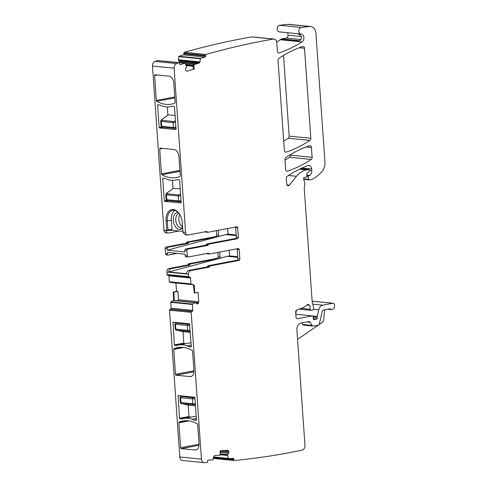 <?xml version="1.0" encoding="UTF-8"?>
<svg xmlns="http://www.w3.org/2000/svg" width="487" height="487" viewBox="0 0 487 487"><rect width="100%" height="100%" fill="white"/><g stroke="black" fill="none" stroke-linecap="round" stroke-linejoin="round"><path stroke-width="0.73" d="M161.641 119.65A1.041 0.651 -123.8 0 1 161.721 119.571A1.041 0.651 -123.8 0 1 161.733 119.565A1.041 0.651 -123.8 0 1 162.007 119.492L168.429 114.829L175.143 115.498M162.007 119.492L161.806 119.625A1.041 0.651 -123.8 0 0 161.526 119.699L161.526 119.699A1.041 0.651 -123.8 0 0 161.52 119.705L160.673 121.105L161.276 121.403L173.098 122.572L175.618 122.261M161.739 125.835C160.832 126.023 160.789 126.176 161.617 126.279L161.276 121.403L161.806 119.625M161.763 120.319L173.585 121.488L175.503 120.983A1.041 0.517 60.7 0 1 175.527 120.989M176.221 128.276L174.273 128.331L173.439 127.448L175.977 127.417M166.773 193.065A1.041 0.651 -123.8 0 1 166.852 192.992A1.041 0.651 -123.8 0 1 166.864 192.986A1.041 0.651 -123.8 0 1 167.138 192.913L173.561 188.25L180.275 188.913M167.138 192.913L166.938 193.047A1.041 0.651 -123.8 0 0 166.664 193.12L166.664 193.12A1.041 0.651 -123.8 0 0 166.651 193.126M166.877 199.256C165.97 199.445 165.927 199.591 166.749 199.7L166.408 194.824L165.805 194.52L166.158 199.536M180.659 194.386L180.634 194.404A1.041 0.517 60.7 0 1 180.659 194.41L178.717 194.91L166.895 193.741L166.938 193.047M180.75 195.677L178.23 195.993L178.717 194.91M181.353 201.697L179.405 201.746L178.571 200.869L181.109 200.833M190.314 332.396L183.593 331.732L176.684 330.186L183.581 331.732M176.41 330.125A1.041 0.737 102.2 0 0 176.471 330.143A1.041 0.737 102.2 0 0 176.525 330.149L190.222 331.507A1.041 0.603 -78.7 0 0 190.247 331.507L190.247 331.513M189.82 325.359L187.282 325.45L187.623 330.326L190.18 330.521M176.635 330.174L176.471 330.143C175.935 330.247 175.515 329.888 175.217 329.072L174.863 324.074L176.05 322.796A1.041 0.718 -104.8 0 1 176.221 322.784L176.245 322.771A1.041 0.718 -104.8 0 0 176.075 322.79A1.041 0.718 -104.8 0 0 176.069 322.79A1.041 0.718 -104.8 0 0 176.063 322.796L176.933 322.546M183.593 331.732L183.374 331.397L183.593 331.732M175.953 329.072C175.028 329.042 174.979 329.066 175.801 329.157L176.428 330.028M177.012 322.552L176.245 322.771M176.221 322.784L175.46 324.281C174.638 324.172 174.675 323.995 175.582 323.745M195.445 405.817L188.731 405.154L181.821 403.607L188.713 405.154M195.354 404.928A1.041 0.603 -78.7 0 0 195.384 404.928L193.382 404.618L192.761 403.747L195.311 403.936M194.952 398.78L192.42 398.871L192.761 403.747L180.939 402.572C180.117 402.487 180.166 402.463 181.085 402.493M188.731 405.154L188.512 404.819L188.731 405.154M193.382 404.618L181.657 403.571A1.041 0.737 102.2 0 1 181.602 403.565A1.041 0.737 102.2 0 1 181.548 403.546M182.144 395.974L181.377 396.193A1.041 0.718 -104.8 0 0 181.213 396.211A1.041 0.718 -104.8 0 0 181.201 396.211L180.001 397.495L180.348 402.493C180.653 403.309 181.067 403.662 181.602 403.565L181.821 403.607M181.377 396.193L180.598 397.702C179.77 397.593 179.813 397.41 180.714 397.167M181.353 396.199A1.041 0.718 -104.8 0 0 181.188 396.217L182.071 395.968M179.1 230.996L168.405 233.036A3.117 2.368 95.7 0 1 167.881 233.06A3.117 2.368 95.7 0 1 165.854 230.698L166.664 230.783M167.881 233.06L166 232.871A3.117 2.368 95.7 0 1 163.942 230.223L166.731 230.497A3.117 2.368 95.7 0 0 166.761 230.777L167.583 230.448L166.731 230.497L166.073 221.061L171.369 220.221A11.633 7.384 -100.8 0 1 174.583 210.53A11.633 7.384 -100.8 0 1 174.784 210.384M163.942 230.223L152.461 66.031A4.152 3.153 -84.3 0 1 154.982 61.417A1038.467 788.763 -84.3 0 1 157.484 60.583L179.131 62.726A0.828 0.633 -84.3 0 1 179.63 63.353L179.715 63.955A0.828 0.633 -84.3 0 0 180.452 64.576L184.944 63.194A0.414 0.317 -84.3 0 1 185.279 63.383L186.533 66.829L185.717 68.521A1.455 1.102 95.7 0 0 185.535 69.617L185.559 69.757A1.455 1.102 95.7 0 0 186.016 70.658L186.363 70.95A1.455 1.102 95.7 0 0 186.856 71.163A1.455 1.102 95.7 0 0 187.191 71.126L186.527 71.065M179.131 62.726A1038.467 788.763 -84.3 0 0 176.629 63.56A4.152 3.153 -84.3 0 0 174.102 68.174L185.584 232.366L182.929 232.098L182.272 222.669A12.51 7.944 -100.8 0 0 179.246 213.635A12.51 7.944 -100.8 0 0 169.531 210.64A12.51 7.944 -100.8 0 0 166.073 221.061M168.277 200.662L164.594 201.368L164.296 200.93L162.731 178.577L162.926 178.193L164.856 178.376A63.14 40.074 -100.8 0 0 167.09 179.313A34.48 21.885 -100.8 0 0 175.332 180.141A34.48 21.885 -100.8 0 0 175.363 180.135A63.14 40.074 -100.8 0 0 177.493 179.63L179.374 179.813L179.673 180.251L181.091 202.969M164.594 201.368L180.994 202.988M159.724 148.949L161.471 173.902A0.828 0.53 -100.8 0 0 161.897 174.717A45.693 29.001 -100.8 0 0 176.477 177.542A45.693 29.001 -100.8 0 0 179.971 176.507A0.828 0.53 -100.8 0 0 180.293 175.764L178.948 156.558A6.648 4.219 -100.8 0 0 174.188 149.564L160.205 148.182A0.828 0.53 -100.8 0 0 159.724 148.949L162.542 148.413M163.145 127.247L159.462 127.947L159.164 127.509L157.599 105.155L157.788 104.772L159.724 104.961A63.14 40.074 -100.8 0 0 161.952 105.898A34.48 21.885 -100.8 0 0 170.194 106.72A34.48 21.885 -100.8 0 0 170.225 106.714A63.14 40.074 -100.8 0 0 172.355 106.209L174.243 106.397L174.535 106.83L175.953 129.554M159.462 127.947L175.862 129.572M154.592 75.528L156.339 100.48A0.828 0.53 -100.8 0 0 156.765 101.302A45.693 29.001 -100.8 0 0 171.339 104.121A45.693 29.001 -100.8 0 0 174.839 103.092A0.828 0.53 -100.8 0 0 175.156 102.343L173.816 83.137A6.648 4.219 -100.8 0 0 169.056 76.149L155.073 74.761A0.828 0.53 -100.8 0 0 154.592 75.528L157.411 74.992M163.048 61.131L163.303 61.052A0.414 0.317 -84.3 0 1 163.492 61.07M205.496 55.427L183.849 53.284A0.828 0.633 -84.3 0 1 184.275 52.322L205.916 54.465A0.828 0.633 -84.3 0 0 205.496 55.427L205.581 56.029A0.828 0.633 -84.3 0 1 205.07 57.028L200.571 58.403A0.414 0.317 -84.3 0 0 200.315 58.775L200.005 61.77A1.455 1.102 95.7 0 1 199.104 63.06L193.753 64.704L194.343 68.935L187.191 71.126M194.343 68.935L193.065 68.831L193.266 64.661L198.635 63.018L200.005 61.77M195.019 64.126L180.117 62.646A1.455 1.102 -84.3 0 1 180.123 62.701M180.117 62.646L180.099 62.506A1.455 1.102 -84.3 0 0 179.642 61.606L178.443 60.528L178.674 56.632A0.414 0.317 -84.3 0 1 178.93 56.261L183.422 54.885A0.828 0.633 -84.3 0 0 183.934 53.887L183.849 53.284M184.275 52.322A1038.467 788.763 -84.3 0 1 251.712 36.945A1038.467 788.763 -84.3 0 1 251.761 36.939A4.152 3.153 -84.3 0 1 252.412 36.915L274.053 39.057A4.152 3.153 -84.3 0 1 276.799 42.588L277.401 51.22A2.076 1.577 -84.3 0 0 278.771 52.992A2.076 1.577 -84.3 0 0 279.301 52.925L278.272 52.827M205.916 54.465A1038.467 788.763 -84.3 0 1 273.402 39.082A4.152 3.153 -84.3 0 1 274.053 39.057M297.6 33.713L300.875 35.545A4.152 3.153 -84.3 0 1 301.276 38.631L300.236 40.244L298.628 41.085L280.883 39.325A4.152 3.153 -84.3 0 1 280.36 39.745A151.201 114.847 -84.3 0 1 276.719 41.979M213.263 458.425L234.314 460.507A1038.467 788.763 -84.3 0 0 302.147 450.14A4.152 3.153 -84.3 0 0 304.965 445.447L296.9 330.052A6.234 4.73 95.7 0 1 301.197 322.997L308.703 321.572A2.076 1.577 95.7 0 1 309.05 321.554A2.076 1.577 95.7 0 1 310.079 322.236L312.112 325.395A2.076 1.577 95.7 0 0 313.141 326.077A2.076 1.577 95.7 0 0 313.488 326.059L318.048 325.194A2.076 1.577 95.7 0 0 319.417 323.654L322.376 311.01A1.248 0.944 95.7 0 1 323.198 310.085L330.009 308.788A0.828 0.633 95.7 0 1 330.49 308.959A3.117 2.368 95.7 0 0 331.763 309.622A3.117 2.368 95.7 0 0 334.423 306.725L334.539 305.446A2.076 1.577 -84.3 0 0 333.175 303.249A2.076 1.577 -84.3 0 0 332.828 303.261L322.857 305.16A6.234 4.73 -84.3 0 0 318.748 309.793L317.195 316.44A1.041 0.791 -84.3 0 0 317.159 316.842L317.244 318.072A1.041 0.791 -84.3 0 1 316.24 319.235A2.076 1.577 -84.3 0 0 316.014 319.192A2.076 1.577 -84.3 0 0 315.667 319.204L315.004 319.332A2.076 1.577 -84.3 0 0 314.444 319.575A1.041 0.791 -84.3 0 1 313.311 318.863L313.092 316.745A1.041 0.791 -84.3 0 0 312.24 315.911L297.703 318.675A2.076 1.577 -84.3 0 1 297.356 318.693A2.076 1.577 -84.3 0 1 295.98 316.927L295.652 312.21A2.076 1.577 -84.3 0 1 296.881 309.915L302.871 307.723A14.537 11.043 -84.3 0 0 307.017 304.941A2.076 1.577 -84.3 0 1 308.168 304.472A2.076 1.577 -84.3 0 1 309.227 305.209A6.648 5.047 -84.3 0 1 310.237 309.306A1.041 0.791 -84.3 0 0 311.102 310.304L312.678 310.006A1.041 0.791 -84.3 0 0 313.385 309.099L313.488 308.35A4.152 3.153 -84.3 0 0 313.336 306.232L312.356 302.817A4.152 3.153 -84.3 0 1 312.179 301.776L304.284 188.919A2.076 1.577 -84.3 0 1 304.302 188.378L304.856 184.147A2.076 1.577 -84.3 0 0 304.783 183.082L303.62 179.052A1.248 0.944 -84.3 0 1 304.765 177.347A2.076 1.577 -84.3 0 0 304.972 177.384A2.076 1.577 -84.3 0 0 305.319 177.365L306.183 177.207A1.041 0.791 -84.3 0 0 306.901 176.117L306.895 173.652A1.041 0.791 -84.3 0 1 307.413 172.642L308.734 171.911A1.041 0.791 -84.3 0 0 309.251 170.809L309.208 170.207A0.828 0.633 -84.3 0 0 308.521 169.506L306.53 169.884A22.846 17.355 -84.3 0 0 296.522 176.276L289.315 185.182A2.076 1.577 -84.3 0 1 288.06 185.778A2.076 1.577 -84.3 0 1 286.685 184.013L286.295 178.406A2.076 1.577 -84.3 0 1 287.214 176.27A145.388 110.427 -84.3 0 1 307.802 165.629A4.152 3.153 -84.3 0 1 308.935 165.477A4.152 3.153 -84.3 0 1 311.68 169.007L311.783 170.48A4.986 3.786 -84.3 0 1 309.902 175.363A1.041 0.791 -84.3 0 1 309.58 175.521L308.788 175.667A1.041 0.791 -84.3 0 0 308.119 177.104L308.782 179.417A0.828 0.633 -84.3 0 0 309.434 179.91L311.777 179.466A2.076 1.577 -84.3 0 0 312.124 179.344A39.459 29.975 -84.3 0 0 322.157 171.345A10.385 7.889 -84.3 0 0 324.951 162.287L315.947 33.56A8.309 6.313 -84.3 0 0 310.456 26.493A8.309 6.313 -84.3 0 0 309.44 26.499L301.258 27.424A3.324 2.526 -84.3 0 0 298.811 30.748A3.324 2.526 -84.3 0 0 301.009 34.035A3.324 2.526 -84.3 0 0 301.076 34.041A4.152 3.153 -84.3 0 1 301.149 34.047A4.152 3.153 -84.3 0 1 303.876 37.377A4.152 3.153 -84.3 0 1 302.007 41.888A151.201 114.847 -84.3 0 1 279.301 52.925M279.611 31.917A4.152 3.153 -84.3 0 1 279.727 31.935A4.152 3.153 -84.3 0 0 279.952 31.972A4.152 3.153 -84.3 0 0 280.177 31.984M280.883 39.325A2.076 1.577 -84.3 0 1 281.632 38.923L286.265 38.041A2.49 1.893 -84.3 0 0 287.987 35.222L287.811 32.751M300.948 34.029L279.428 31.898A3.324 2.526 -84.3 0 1 279.368 31.892A3.324 2.526 -84.3 0 1 277.164 28.605A3.324 2.526 -84.3 0 1 279.611 25.281L287.793 24.356A8.309 6.313 -84.3 0 1 288.815 24.35L310.456 26.493M296.534 310.097L295.743 313.476M297.551 339.402L321.998 322.625A4.152 3.153 -84.3 0 0 323.794 319.241L324.652 309.805M234.314 460.507A0.828 0.633 -84.3 0 1 233.766 459.728L233.766 459.107L229.03 458.638M209.106 267.162L207.091 266.967A0.828 0.633 -84.3 0 0 207.639 266.34A0.828 0.633 95.7 0 1 208.186 265.719L236.974 260.241L238.989 260.442L210.207 265.914A0.828 0.633 95.7 0 0 209.653 266.541A0.828 0.633 95.7 0 1 209.106 267.162L190.66 270.675A3.117 2.368 95.7 0 0 188.512 274.199L188.682 276.665A0.828 0.633 95.7 0 0 189.37 277.365L189.845 277.273A0.828 0.633 95.7 0 1 190.533 277.974L190.947 283.891A0.414 0.317 95.7 0 0 191.19 284.238L193.43 284.743A1.455 1.102 95.7 0 1 194.289 285.96L194.776 293.004L198.087 292.37L198.745 301.782A1.455 1.102 95.7 0 1 198.495 302.859L198.221 303.304A1.455 1.102 95.7 0 1 197.472 303.876L197.363 303.894A1.455 1.102 95.7 0 1 197.119 303.906A1.455 1.102 95.7 0 1 196.553 303.626L195.378 302.506L192.572 304.028A0.414 0.317 95.7 0 0 192.383 304.46L192.797 310.377A0.828 0.633 95.7 0 1 192.225 311.315L191.75 311.406A0.828 0.633 95.7 0 0 191.178 312.344L201.441 459.107A4.152 3.153 -84.3 0 0 204.187 462.644A4.152 3.153 -84.3 0 0 204.534 462.65A1038.467 788.763 -84.3 0 0 207.091 462.522A0.828 0.633 -84.3 0 0 207.486 461.725L207.486 461.104A0.828 0.633 -84.3 0 1 208.119 460.227L212.685 459.88A0.414 0.317 -84.3 0 0 212.983 459.57L213.683 456.666A1.455 1.102 95.7 0 1 214.737 455.582L220.173 455.175L220.161 450.828L227.423 450.274A1.455 1.102 95.7 0 1 227.569 450.28A1.455 1.102 95.7 0 1 228.208 450.639L228.513 451.011A1.455 1.102 95.7 0 1 228.841 452.009L228.841 452.155A1.455 1.102 95.7 0 1 228.519 453.202L227.502 454.7L228.263 458.413A0.414 0.317 -84.3 0 0 228.561 458.675L233.133 458.328A0.828 0.633 -84.3 0 1 233.766 459.107M204.187 462.644L182.54 460.501A4.152 3.153 -84.3 0 1 179.794 456.964L169.531 310.201A0.828 0.633 -84.3 0 1 170.109 309.263L170.578 309.172A0.828 0.633 -84.3 0 0 171.156 308.234L170.742 302.317A0.414 0.317 -84.3 0 1 170.931 301.885L173.037 300.552A1.455 1.102 95.7 0 0 173.707 299.042L174.309 299.103L173.469 300.595L195.378 302.506M287.555 171.107A2.076 1.577 -84.3 0 1 287.038 171.168A2.076 1.577 -84.3 0 1 285.668 169.403L284.98 159.584A2.076 1.577 -84.3 0 1 285.899 157.447A145.388 110.427 -84.3 0 1 309.555 145.723A2.076 1.577 -84.3 0 1 310.079 145.662A2.076 1.577 -84.3 0 1 311.449 147.427L312.137 157.301A2.076 1.577 -84.3 0 1 311.211 159.438A145.388 110.427 -84.3 0 1 287.555 171.107L286.539 171.004M290.453 154.58L290.495 155.158A2.076 1.577 -84.3 0 1 289.57 157.295A145.388 110.427 -84.3 0 1 285.017 160.15M304.515 48.25L310.809 138.265A2.076 1.577 -84.3 0 1 309.884 140.402A145.388 110.427 -84.3 0 1 286.228 152.09A2.076 1.577 -84.3 0 1 285.705 152.151A2.076 1.577 -84.3 0 1 284.335 150.386L278.04 60.4A2.076 1.577 -84.3 0 1 278.966 58.257A145.388 110.427 -84.3 0 1 302.622 46.545A2.076 1.577 -84.3 0 1 303.139 46.484A2.076 1.577 -84.3 0 1 304.515 48.25L299.304 47.738M283.519 55.396L289.162 136.123A2.076 1.577 -84.3 0 1 288.237 138.259A145.388 110.427 -84.3 0 1 283.69 141.12M166.755 230.777L171.491 230.235L172.002 229.274L167.924 229.742L167.583 230.448M167.924 229.742L167.309 220.995A11.633 7.384 -100.8 0 1 170.523 211.303A11.633 7.384 -100.8 0 1 172.666 210.311A11.633 7.384 -100.8 0 1 179.405 213.866M182.929 232.098A3.117 2.368 95.7 0 0 182.96 232.384L183.599 232.457A3.117 2.368 95.7 0 0 185.626 234.813L187.641 235.014A3.117 2.368 95.7 0 0 188.165 234.99L206.61 231.477A0.828 0.633 95.7 0 1 207.231 231.879A0.828 0.633 95.7 0 0 207.852 232.281L236.639 226.802A1.248 0.944 95.7 0 1 237.674 227.855L238.332 237.291A1.248 0.944 95.7 0 1 237.473 238.697L208.777 244.157A0.828 0.633 95.7 0 0 208.229 244.784L206.214 244.584A0.828 0.633 -84.3 0 1 206.762 243.963L208.777 244.157M185.584 232.366A3.117 2.368 95.7 0 0 187.641 235.014M206.853 253.459A0.828 0.633 95.7 0 0 207.31 253.812L209.325 254.013A0.828 0.633 95.7 0 1 208.844 253.605A0.828 0.633 95.7 0 0 208.223 253.203L188.268 257.002A1.248 0.944 95.7 0 1 187.233 255.949L186.862 250.616L184.847 250.415L184.957 251.968L167.205 250.208L167.102 248.662L165.215 248.473L165.592 253.806A1.248 0.944 -84.3 0 0 166.621 254.859M209.325 254.013A0.828 0.633 95.7 0 0 209.465 254.007L238.161 248.547A1.248 0.944 95.7 0 1 239.19 249.594L239.854 259.029A1.248 0.944 95.7 0 1 238.989 260.442M206.214 244.584A0.828 0.633 95.7 0 1 205.66 245.211L207.681 245.405A0.828 0.633 95.7 0 0 208.229 244.784M207.681 245.405L187.72 249.204A1.248 0.944 95.7 0 0 186.862 250.616M173.019 188.603L172.447 180.385M167.887 115.182L167.309 106.963M193.266 64.661L193.753 64.704M313.141 326.077L303.73 325.146A2.076 1.577 -84.3 0 1 302.701 324.464L301.697 322.905M193.923 370.826L175.484 374.339A0.828 0.53 -100.8 0 0 176.081 375.209L190.064 376.591A6.648 4.219 -100.8 0 0 190.849 376.561A6.648 4.219 -100.8 0 0 193.905 370.455L192.566 351.249A0.828 0.53 -100.8 0 0 192.134 350.427A45.693 29.001 -100.8 0 0 177.56 347.608A45.693 29.001 -100.8 0 0 174.06 348.637A0.828 0.53 -100.8 0 0 173.743 349.386L183.769 347.474M175.484 374.339L173.743 349.386M194.873 397.642L194.575 397.203L178.126 395.584L179.496 418.315L179.794 418.753L181.675 418.942A63.14 40.074 79.2 0 1 183.806 418.436A34.48 21.885 79.2 0 1 183.836 418.43A34.48 21.885 79.2 0 1 192.079 419.252A63.14 40.074 79.2 0 1 194.313 420.19L196.194 420.378L196.438 419.995L194.873 397.642M196.419 419.788L194.313 420.19M183.873 418.424L193.266 416.635A34.48 21.885 79.2 0 1 193.296 416.628A34.48 21.885 79.2 0 1 196.182 416.385M190.788 417.103L189.254 416.951L188.956 416.519L179.496 418.315M188.152 405.026L188.956 416.519M176.544 345.52A63.14 40.074 79.2 0 1 178.674 345.015A34.48 21.885 79.2 0 1 178.705 345.009A34.48 21.885 79.2 0 1 186.947 345.831A63.14 40.074 79.2 0 1 189.181 346.768L191.111 346.957L191.3 346.574L189.443 323.782L172.988 322.163L174.364 344.899L174.663 345.332L176.544 345.52M185.65 343.688L184.123 343.536L183.824 343.098L174.364 344.899M183.021 331.604L183.824 343.098M191.288 346.373L189.181 346.768M178.735 345.003L188.134 343.213A34.48 21.885 79.2 0 1 188.165 343.207A34.48 21.885 79.2 0 1 191.05 342.964M199.061 444.247L180.622 447.754A0.828 0.53 -100.8 0 0 181.219 448.63L195.196 450.012A6.648 4.219 -100.8 0 0 195.981 449.982A6.648 4.219 -100.8 0 0 199.043 443.876L197.698 424.664A0.828 0.53 -100.8 0 0 197.272 423.848A45.693 29.001 -100.8 0 0 182.692 421.03A45.693 29.001 -100.8 0 0 179.198 422.059A0.828 0.53 -100.8 0 0 178.875 422.801L188.907 420.896M180.622 447.754L178.875 422.801M205.24 231.739A0.828 0.633 95.7 0 0 205.837 232.086M171.448 230.241L182.881 231.374M172.002 229.274L171.369 220.221M178.199 212.448A8.62 5.473 -100.8 0 0 175.704 213.233A8.62 5.473 -100.8 0 0 174.291 224.562A8.62 5.473 -100.8 0 0 182.095 228.701A8.62 5.473 -100.8 0 0 182.655 228.184M177.11 253.404L168.502 255.042A1.248 0.944 -84.3 0 1 167.473 253.995L167.364 252.443L185.109 254.196L185.218 255.748A1.248 0.944 -84.3 0 0 186.247 256.801M236.974 260.241A1.248 0.944 95.7 0 0 237.833 258.828L237.175 249.393A1.248 0.944 95.7 0 0 236.986 248.766M207.091 266.967L188.646 270.474A3.117 2.368 -84.3 0 0 186.484 273.706L168.739 271.947A3.117 2.368 -84.3 0 1 170.9 268.721L169.013 268.532A3.117 2.368 -84.3 0 0 166.864 272.056L167.041 274.522A0.828 0.633 -84.3 0 0 167.729 275.222M168.709 275.338A0.828 0.633 -84.3 0 1 168.886 275.831L169.299 281.748A0.414 0.317 -84.3 0 0 169.549 282.095L171.923 282.63M194.776 293.004L194.307 292.979L193.43 284.743M175.941 283.026L176.525 291.384L177.883 291.445L178.461 299.773L178.139 300.844M237.473 238.697L235.452 238.502A1.248 0.944 -84.3 0 0 236.317 237.09L235.653 227.654A1.248 0.944 95.7 0 0 235.465 227.027M235.452 238.502L206.762 243.963M205.66 245.211L185.705 249.009A1.248 0.944 95.7 0 0 184.847 250.415M173.707 299.042L173.214 292.011L173.816 292.042L174.309 299.103M177.883 291.445L173.816 292.042M173.214 292.011L176.525 291.384M217.896 252.4L218.206 256.886A1.248 0.944 95.7 0 1 217.348 258.299L188.652 263.759A0.828 0.633 95.7 0 0 188.104 264.38A0.828 0.633 -84.3 0 1 187.556 265.007L169.013 268.532M168.739 271.947L219.223 258.481L190.533 263.942A0.828 0.633 95.7 0 0 189.985 264.569A0.828 0.633 -84.3 0 1 189.437 265.19L170.9 268.721M237.729 257.331L227.386 256.308L219.339 258.451A1.248 0.944 95.7 0 0 220.087 257.069L219.74 252.047M167.205 250.208L217.701 236.743L188.919 242.222A0.828 0.633 95.7 0 0 188.372 242.843A0.828 0.633 95.7 0 1 187.824 243.47L167.96 247.25A1.248 0.944 95.7 0 0 167.102 248.662M187.824 243.47L185.943 243.281L166.079 247.061A1.248 0.944 95.7 0 0 165.215 248.473M185.943 243.281A0.828 0.633 95.7 0 0 186.491 242.66L188.372 242.843M216.374 230.661L216.685 235.148A1.248 0.944 -84.3 0 1 215.826 236.554L187.038 242.033A0.828 0.633 95.7 0 0 186.491 242.66M218.219 230.308L218.572 235.331A1.248 0.944 -84.3 0 1 217.707 236.743L217.701 236.743M179.07 213.428A7.372 4.681 -100.8 0 0 177.804 214.037A7.372 4.681 -100.8 0 0 176.215 222.656A7.372 4.681 -100.8 0 0 181.919 227.898A7.372 4.681 -100.8 0 0 182.619 227.673M236.207 235.592L225.865 234.57L217.817 236.712M229.194 250.251L229.59 255.888L227.386 256.308M227.679 228.513L228.074 234.15L225.865 234.57M179.867 214.627A7.372 4.681 -100.8 0 0 182.558 226.796M236.165 234.947L228.074 234.15M237.686 256.686L229.59 255.888M173.585 121.488L173.098 122.572L173.439 127.448L161.617 126.279L162.305 127.162L161.027 126.103L160.673 121.117M174.273 128.331L176.306 128.276M166.895 193.741L166.408 194.824L178.23 195.993L178.571 200.869L166.749 199.7L167.437 200.583L166.158 199.524M179.405 201.746L181.438 201.697M188.25 331.197L187.623 330.326L175.801 329.157L175.46 324.281L187.282 325.45L187.976 324.281L176.154 323.112M189.918 324.135L187.976 324.281M181.56 403.449L180.939 402.572L180.598 397.702L192.42 398.871L193.108 397.702L181.286 396.534M195.05 397.556L193.108 397.702M174.102 68.174L152.461 66.031M176.629 63.56L154.982 61.417M180.452 64.576L180.068 64.534M184.944 63.194L163.303 61.052M193.187 66.275L186.211 65.587M193.223 65.556L185.894 64.832M193.248 65.063L185.675 64.314M195.36 64.016L180.099 62.506M197.466 63.371L179.642 61.606M199.146 62.701L178.51 60.662M199.25 62.592L178.443 60.528M199.64 61.946L178.345 59.84M199.664 61.886L178.345 59.773M200.315 58.775L178.674 56.632M200.571 58.403L178.93 56.261M205.07 57.028L183.422 54.885M205.581 56.029L183.934 53.887M273.402 39.082L251.761 36.939M302.007 41.888L280.36 39.745M297.624 33.719A4.152 3.153 -84.3 0 1 297.472 33.694L279.727 31.935M298.628 41.085A2.076 1.577 -84.3 0 1 299.377 40.677L281.632 38.923M300.936 39.49L286.265 38.041M301.222 36.531L287.987 35.222M301.258 27.424L279.611 25.281M309.44 26.499L287.793 24.356M308.782 179.417L303.59 178.906M308.119 177.104L306.603 176.958M308.788 175.667L306.901 175.484M309.58 175.521L306.901 175.253M309.902 175.363L306.895 175.064M311.783 170.48L309.208 170.225M311.68 169.007L301.983 168.052M289.315 185.182L286.94 184.944M296.522 176.276L288.432 175.472M306.53 169.884L299.548 169.196M308.521 169.506L300.54 168.715M310.237 309.306L301.027 308.393M309.227 305.209L306.98 304.984M297.703 318.675L297.015 318.608M312.24 315.911L295.798 314.279L312.411 315.899M314.444 319.575L313.573 319.49M315.004 319.332L313.378 319.174M315.667 319.204L313.324 318.973M317.244 318.072L313.19 317.67M317.159 316.842L313.025 316.434M317.195 316.44L312.678 315.99M318.748 309.793L313.36 309.257M322.857 305.16L312.745 304.162M332.828 303.261L312.137 301.216M233.766 459.728L213.434 457.713M228.482 458.669L213.562 457.19L228.519 458.675M228.263 458.413L213.616 456.964M227.508 455.473L220.167 454.748M201.441 459.107L179.794 456.964M311.211 159.438L289.57 157.295M312.137 157.301L290.495 155.158M311.449 147.427L306.244 146.916M310.809 138.265L289.162 136.123M286.228 152.09L285.212 151.987M309.884 140.402L288.237 138.259M171.406 230.235L166.938 230.747M164.296 200.93L166.834 200.449M162.731 178.577L164.143 178.309M161.471 173.902L179.916 170.389M161.897 174.717L179.977 171.278M159.164 127.509L161.696 127.028M157.599 105.155L159.005 104.888M156.339 100.48L174.784 96.974M156.765 101.302L174.845 97.863M199.104 63.06L198.635 63.018M330.49 308.959L329.583 308.868M227.502 455.412L220.167 454.688M228.208 450.639L225.785 450.402M191.75 311.406L170.109 309.263M191.178 312.344L169.531 310.201M193.905 371.818L176.081 375.209M181.194 347.28L174.06 348.637M191.586 376.305L190.064 376.591M192.079 419.252L196.328 418.443M179.794 418.753L189.254 416.951M179.344 395.694L177.932 395.961M174.663 345.332L184.123 343.536M174.206 322.272L172.8 322.546M186.947 345.831L191.196 345.027M199.043 445.24L181.219 448.63M186.326 420.701L179.198 422.059M196.724 449.726L195.196 450.012M167.473 253.995L165.592 253.806M187.233 255.949L185.218 255.748M208.844 253.605L207.048 253.423M237.175 249.393L239.19 249.594M237.833 258.828L239.854 259.029M208.186 265.719L210.207 265.914M207.639 266.34L209.653 266.541M190.66 270.675L188.646 270.474M188.512 274.199L166.864 272.056M188.682 276.665L167.041 274.522M190.533 277.974L168.886 275.831M190.947 283.891L169.299 281.748M191.19 284.238L169.549 282.095M171.911 282.624L193.199 284.737L171.893 282.624M194.289 285.96L193.814 285.918M198.745 301.782L178.461 299.773M198.495 302.859L195.512 302.567M198.221 303.304L196.024 303.091M197.472 303.876L196.797 303.809M197.363 303.894L196.882 303.851M194.837 302.61L173.658 300.516M194.788 302.628L173.597 300.534M173.037 300.552L173.469 300.595M192.572 304.028L170.931 301.885M192.383 304.46L170.742 302.317M192.797 310.377L171.156 308.234M192.225 311.315L170.578 309.172M228.513 451.011L223.837 450.548M228.841 452.009L220.161 451.151M228.841 452.155L220.161 451.297M228.519 453.202L220.161 452.374M227.545 454.554L220.167 453.823M227.502 454.7L220.167 453.975M310.079 322.236L306.871 321.919M312.112 325.395L302.701 324.464M205.435 231.702L207.231 231.879M235.653 227.654L237.674 227.855M236.317 237.09L238.332 237.291M187.72 249.204L185.705 249.009M189.437 265.19L187.556 265.007M189.985 264.569L188.104 264.38M188.652 263.759L190.533 263.942M217.348 258.299L219.229 258.481M218.206 256.886L220.087 257.069M166.079 247.061L167.96 247.25M187.038 242.033L188.919 242.222M215.826 236.554L217.707 236.743M218.572 235.331L216.685 235.148M161.721 119.571L168.344 114.853M162.305 127.162L174.127 128.331M166.864 192.986L165.811 194.532M166.852 192.992L173.475 188.274M167.437 200.583L179.259 201.752M185.042 63.188L163.401 61.045M297.642 33.719L279.952 31.972M301.009 34.035L279.368 31.892M309.294 179.916L303.711 179.362M308.661 169.5L300.576 168.703M304.972 177.384L304.43 177.329M310.925 310.316L299.006 309.135M316.014 319.192L313.318 318.924M333.175 303.249L312.13 301.167M331.763 309.622L327.708 309.227M183.836 418.43L193.296 416.628M178.705 345.009L188.165 343.207M188.055 257.008L186.04 256.807M189.23 277.371L167.589 275.228M195.409 302.506L174.364 300.424M207.712 232.287L205.697 232.092M168.295 255.054L166.414 254.865"/></g></svg>
